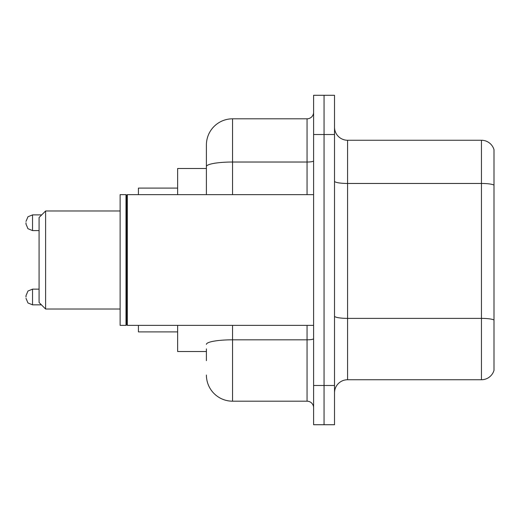 <?xml version="1.0" encoding="UTF-8"?>
<svg xmlns="http://www.w3.org/2000/svg" width="520" height="520" viewBox="0 0 520 520"><rect width="100%" height="100%" fill="white"/><g stroke="black" fill="none" stroke-linecap="round" stroke-linejoin="round"><path stroke-width="0.78" d="M206.401 191.75L206.401 166.569L206.401 168.493L177.645 168.493L177.645 194.636M206.401 351.507L177.645 351.507L177.645 325.364M206.401 360.659L206.401 348.894M313.599 385.496L313.599 424.716L324.058 424.716L324.058 385.496L324.058 424.716L334.516 424.716L334.516 385.496L324.058 385.496L324.058 134.505L324.058 385.496L313.599 385.496L313.599 134.505L324.058 134.505L324.058 95.284L324.058 134.505L334.516 134.505L334.516 385.496M334.516 134.505L334.516 95.284L313.599 95.284L313.599 134.505M232.55 325.364L232.55 401.187L307.06 401.187L307.06 325.364M206.401 194.636L206.401 144.963A26.143 26.143 0 0 1 232.55 118.814L307.06 118.814A6.539 6.539 0 0 0 313.599 112.281M206.401 144.963L206.401 159.341M313.599 407.719A6.539 6.539 0 0 0 307.06 401.187M232.55 401.187A26.143 26.143 0 0 1 206.401 375.037M334.516 392.821A13.072 13.072 0 0 1 347.588 379.743L481.449 379.743L481.449 140.257L347.588 140.257A13.072 13.072 0 0 1 334.516 127.179A13.072 13.072 0 0 0 347.588 140.257L347.588 379.743M494 149.669A13.072 13.072 0 0 0 481.449 140.257A13.072 13.072 0 0 1 494 149.669L494 370.331A13.072 13.072 0 0 1 481.449 379.743M494 185.283L494 327.457M45.611 309.023L45.611 210.977L39.072 217.516L39.072 302.484L45.611 309.023L120.12 309.023M138.424 325.364L138.424 331.897L177.645 331.897M177.645 188.103L138.424 188.103L138.424 194.636M127.316 325.364L126.659 324.708L126.659 195.292L127.316 194.636L127.316 325.364L313.599 325.364M126.002 325.364L120.12 325.364L120.12 194.636L126.002 194.636L126.002 325.364L126.659 324.708M26 296.998L26 295.692L26 296.998M26 222.742L26 224.049L26 222.742M313.599 338.676A6.539 1.137 0 0 1 307.06 339.813L232.55 339.813A26.143 4.537 180 0 0 206.401 344.357M232.55 118.814L232.55 162.026L307.06 162.026L307.06 118.814M206.401 166.569A26.143 4.537 180 0 1 232.55 162.026L232.55 194.636M307.06 194.636L307.06 162.026A6.539 1.137 0 0 0 313.599 160.888M494 185.1A13.072 2.269 180 0 0 481.449 183.463L347.588 183.463A13.072 2.269 -0 0 1 334.516 181.194M494 320.008A13.072 2.269 180 0 0 481.449 318.377L347.588 318.377A13.072 2.269 0 0 1 334.516 316.101M26 295.692L27.95 291.031L32.539 289.153L27.95 291.031L26 295.692L27.95 291.031L32.539 289.153L27.95 291.031L26 295.692L27.95 291.031L32.539 289.153L27.95 291.031L26 295.692L27.95 291.031L32.539 289.153L27.95 291.031L26 295.692L27.95 291.031L32.539 289.153L32.539 304.837L27.95 302.959L26 298.305L27.95 302.959L32.539 304.837L27.95 302.959L26 298.305L27.95 302.959L32.539 304.837L27.95 302.959L26 298.305L27.95 302.959L32.539 304.837L27.95 302.959L26 298.305L27.95 302.959L32.539 304.837L41.425 304.837M41.684 214.897L32.539 214.897L32.539 230.588L27.95 228.709L26 224.049M45.611 210.977L120.12 210.977M126.659 195.292L126.002 194.636M127.316 194.636L313.599 194.636M32.539 289.153L39.072 289.153M32.539 304.837L27.95 302.959L26 298.305M32.539 230.588L39.072 230.588M32.539 214.897L27.95 216.775L26 221.436"/></g></svg>
